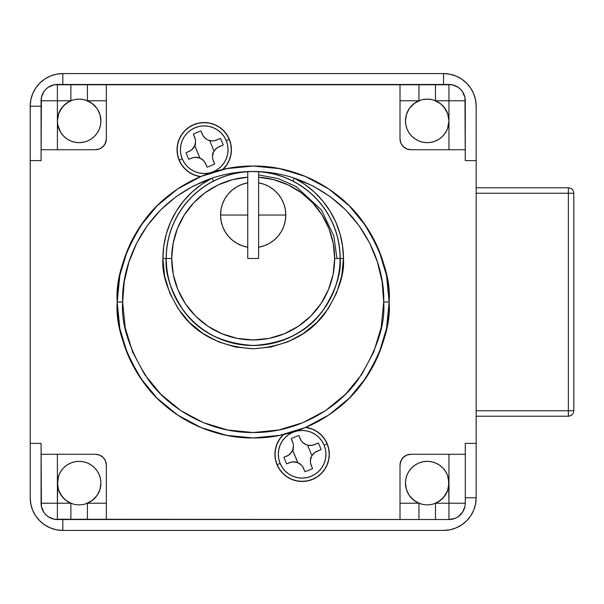 <?xml version="1.0" encoding="UTF-8"?>
<svg xmlns="http://www.w3.org/2000/svg" width="604" height="604" viewBox="0 0 604 604"><rect width="100%" height="100%" fill="white"/><g stroke="black" fill="none" stroke-linecap="round" stroke-linejoin="round"><path stroke-width="0.91" d="M433.68 503.872L437.998 501.992L443.261 497.787A21.752 21.752 0 0 0 443.525 497.492L447.556 490.788L448.961 483.102A21.752 21.752 0 0 1 418.942 503.223A21.752 21.752 0 0 1 405.458 483.102L406.205 488.764M431.701 504.385L429.429 504.74M416.428 501.992L420.671 503.849M422.717 504.385L418.738 503.14M409.497 495.733L414.525 500.776L418.444 503.011M100.151 488.764L100.898 483.102A21.752 21.752 0 0 1 70.879 503.223A21.752 21.752 0 0 1 57.395 483.102L58.799 490.795L62.831 497.492L61.442 495.741M85.617 503.872L91.831 500.776L96.851 495.733M83.639 504.385L81.366 504.74M68.365 501.992L72.608 503.849M63.095 497.787L66.463 500.776L70.381 503.011M72.676 100.128L68.358 102.008L63.095 106.213A21.752 21.752 0 0 0 62.831 106.508L58.792 113.212L57.395 120.898L57.395 100.777L70.879 100.777L65.383 104.054L61.08 108.788L58.331 114.571L57.395 120.898L57.395 149.724L57.395 120.898L57.81 125.141L59.049 129.226L61.057 132.986L63.767 136.278L67.059 138.988L70.819 140.996L74.904 142.234L79.147 142.65L83.39 142.234L87.474 140.996L91.234 138.988L94.526 136.278L97.236 132.986L99.245 129.226L100.483 125.141L100.898 120.898A21.752 21.752 0 0 1 79.147 142.65A21.752 21.752 0 0 1 57.395 120.898L57.795 125.058M58.15 115.213L57.395 120.898L57.75 124.817L60.513 132.125L63.156 135.651M443.2 135.651L445.858 132.102L447.556 128.584L448.961 120.898A21.752 21.752 0 0 1 427.209 142.65A21.752 21.752 0 0 1 405.458 120.898L405.873 125.141L407.111 129.226L409.119 132.986L411.83 136.278L415.122 138.988L418.882 140.996L422.966 142.234L427.209 142.65L431.452 142.234L435.537 140.996L439.297 138.988L442.589 136.278L445.299 132.986L447.307 129.226L448.546 125.141L448.961 120.898L448.961 149.724L448.961 120.898L448.025 114.571L445.276 108.788L440.973 104.054L435.476 100.777L448.961 100.777L448.961 120.898L447.556 113.205L443.525 106.508L444.914 108.259M448.561 125.051L448.961 120.898L448.206 115.205M100.121 477.326L99.705 475.997M97.116 470.841L96.783 470.365M93.152 466.454L92.095 465.624M87.082 462.845L86.206 462.528M81.215 461.448L79.97 461.365M74.269 461.901L73.167 462.188M68.501 464.129L67.557 464.687M63.156 468.349L60.498 471.898L58.792 475.416L57.395 483.102L57.395 454.276L57.395 483.102L58.331 489.429L61.08 495.212L65.383 499.946L70.879 503.223L57.395 503.223L57.395 483.102A21.752 21.752 0 0 1 79.147 461.35A21.752 21.752 0 0 1 100.898 483.102L100.483 478.859L99.245 474.774L97.236 471.014L94.526 467.723L91.234 465.012L87.474 463.004L83.39 461.766L79.147 461.35L74.904 461.766L70.819 463.004L67.059 465.012L63.767 467.723L61.057 471.014L59.049 474.774L57.81 478.859L57.395 483.102L57.75 487.02M67.557 139.313L68.501 139.871M73.167 141.812L74.269 142.099M79.97 142.635L81.215 142.552M86.206 141.472L87.082 141.155M92.095 138.376L93.152 137.546M99.705 128.003L100.121 126.674M100.898 120.898L99.962 114.571L97.214 108.788L92.91 104.054L87.414 100.777A21.752 21.752 0 0 1 100.898 120.898L100.151 115.236M99.796 114.05L97.372 109.014M96.851 108.267L91.831 103.224L85.685 100.151M420.739 100.128L414.525 103.224L409.497 108.267M408.984 109.014L406.56 114.05M406.205 115.236L405.458 120.898A21.752 21.752 0 0 1 418.942 100.777L413.446 104.054L409.142 108.788L406.394 114.571L405.458 120.898M406.235 126.674L406.643 128.003M409.24 133.159L409.572 133.635M413.204 137.546L414.261 138.376M419.274 141.155L420.15 141.472M425.141 142.552L426.386 142.635M432.086 142.099L433.189 141.812M437.855 139.871L438.798 139.313M443.525 135.288L444.589 133.982M448.206 488.787L448.961 483.102L448.546 478.859L447.307 474.774L445.299 471.014L442.589 467.723L439.297 465.012L435.537 463.004L431.452 461.766L427.209 461.35L422.966 461.766L418.882 463.004L415.122 465.012L411.83 467.723L409.119 471.014L407.111 474.774L405.873 478.859L405.458 483.102A21.752 21.752 0 0 1 427.209 461.35A21.752 21.752 0 0 1 448.961 483.102L448.961 503.223L435.476 503.223L440.973 499.946L445.276 495.212L448.025 489.429L448.961 483.102L448.961 454.276L448.961 483.102L447.556 475.408L445.843 471.875L443.2 468.349M438.798 464.687L437.855 464.129M433.189 462.188L432.086 461.901M426.386 461.365L425.141 461.448M420.15 462.528L419.274 462.845M414.261 465.624L413.204 466.454M409.572 470.365L409.24 470.841M406.643 475.997L406.235 477.326M406.56 489.95L408.984 494.986M411.158 497.787L412.691 499.304M97.372 494.986L99.796 489.95M87.414 100.777L106.342 100.777L87.414 100.777A21.752 21.752 0 0 0 70.879 100.777A21.752 21.752 0 0 1 87.414 100.777L87.414 84.462L87.414 100.777M400.014 100.777L418.942 100.777A21.752 21.752 0 0 1 448.961 120.898L448.961 100.777L435.476 100.777A21.752 21.752 0 0 0 418.942 100.777L400.014 100.777M405.458 483.102L406.394 489.429L409.142 495.212L413.446 499.946L418.942 503.223L400.014 503.223L418.942 503.223L418.942 519.538L418.942 503.223A21.752 21.752 0 0 0 435.476 503.223L435.476 519.538L435.476 503.223L448.961 503.223L448.961 519.538L455.205 518.3L458.028 516.79L462.528 512.29L464.967 506.409L465.276 503.223L465.276 443.404L465.276 503.223L448.961 503.223L448.561 478.942M57.795 478.949L57.395 503.223L70.879 503.223A21.752 21.752 0 0 0 87.414 503.223L106.342 503.223L87.414 503.223L92.91 499.946L97.214 495.212L99.962 489.429L100.898 483.102M41.08 106.213L30.2 106.213L30.827 99.849L32.684 93.726L35.696 88.086L39.758 83.141L44.704 79.086L50.343 76.066L56.466 74.209L62.831 73.582L443.525 73.582L449.889 74.209L456.012 76.066L461.652 79.086L466.598 83.141L470.659 88.086L473.672 93.726L475.529 99.849L476.156 106.213L476.156 160.596L465.276 160.596L464.967 97.591L462.528 91.71L460.497 89.241L458.028 87.21L452.147 84.771L54.209 84.771L48.328 87.21L45.859 89.241L43.828 91.71L41.389 97.591L41.08 160.596L30.2 160.596L30.2 106.213L30.2 160.596L41.08 160.596L41.08 100.777A16.316 16.316 0 0 1 57.395 84.462L448.961 84.462L448.961 100.777L448.961 84.462A16.316 16.316 0 0 1 465.276 100.777L465.276 160.596L476.156 160.596L476.156 106.213A32.631 32.631 0 0 0 443.525 73.582L62.831 73.582L62.831 84.462M62.831 106.508L61.449 108.244M30.2 443.404L30.2 497.787L30.2 443.404L41.08 443.404L41.389 506.409L43.828 512.29L45.859 514.759L48.328 516.79L54.209 519.229L448.961 519.538L57.395 519.538A16.316 16.316 0 0 1 41.08 503.223L41.08 443.404L30.2 443.404L30.2 160.596L30.2 443.404L41.08 443.404L30.2 443.404M62.831 530.418L443.525 530.418L62.831 530.418L56.466 529.791L50.343 527.934L44.704 524.914L39.758 520.859L35.696 515.914L32.684 510.274L30.827 504.151L30.2 497.787A32.631 32.631 0 0 0 62.831 530.418L62.831 519.538M476.156 497.787L476.156 443.404L476.156 497.787L475.529 504.151L473.672 510.274L470.659 515.914L466.598 520.859L461.652 524.914L456.012 527.934L449.889 529.791L443.525 530.418A32.631 32.631 0 0 0 476.156 497.787L465.276 497.787M410.894 454.276L465.276 454.276L465.276 443.404L476.156 443.404L476.156 160.596L476.156 443.404L465.276 443.404L476.156 443.404L465.276 443.404L465.276 454.276L410.894 454.276L406.734 455.106L403.2 457.462L400.845 460.995L400.014 465.156L400.014 519.538L106.342 519.538L400.014 519.538L400.014 465.156A10.88 10.88 0 0 1 410.894 454.276L408.772 454.487M443.261 106.213L439.893 103.224L433.748 100.151M431.701 99.615L427.209 99.147L422.709 99.615L424.989 99.26M437.991 102.008L435.673 100.86M57.395 120.898A21.752 21.752 0 0 1 70.879 100.777L41.08 100.777L57.395 100.777L57.395 120.898M76.927 99.26L74.647 99.615M83.639 99.615L79.132 99.147M89.928 102.008L87.61 100.86M435.68 503.14L440.543 500.286M441.728 499.304L443.253 497.794M413.876 500.286L414.525 500.776M95.198 497.787L93.665 499.304M87.912 503.011L92.48 500.286M63.103 497.794L64.628 499.304M65.813 500.286L66.455 500.769M447.874 114.111L445.48 109.09M447.428 128.916L448.274 126.327M445.563 132.578L446.771 130.411M443.525 468.712L444.597 470.033M446.764 473.566L445.556 471.414M448.289 477.719L447.428 475.076M445.48 494.902L447.874 489.889M443.525 497.492L444.906 495.756M443.525 84.462L443.525 73.582M58.799 490.795L60.876 494.91M57.75 487.035L58.15 488.795M58.475 489.889L58.792 490.78M58.928 475.084L58.082 477.673M60.793 471.422L59.585 473.589M62.831 468.712L61.767 470.018M62.831 135.288L61.759 133.967M59.592 130.434L60.8 132.586M58.067 126.281L58.792 128.577M60.876 109.097L58.475 114.111M411.158 106.213L412.691 104.696M95.198 106.213L93.665 104.696M418.738 100.86L413.876 103.714M443.253 106.206L441.728 104.696M440.543 103.714L439.901 103.231M70.676 100.86L65.813 103.714M64.628 104.696L63.103 106.206M79.147 99.147L74.654 99.615M87.912 100.989L83.631 99.615M92.48 103.714L91.831 103.224M30.2 106.213A32.631 32.631 0 0 1 62.831 73.582M57.395 84.462L57.395 100.777L57.395 84.462M57.395 503.223L41.08 503.223L57.395 503.223L57.395 519.538L57.395 503.223M70.879 84.462L70.879 100.777L70.879 84.462M70.879 503.223L70.879 519.538L70.879 503.223M418.942 84.462L418.942 100.777L418.942 84.462M87.414 503.223L87.414 519.538L87.414 503.223M435.476 84.462L435.476 100.777L435.476 84.462M465.276 100.777L448.961 100.777L465.276 100.777M448.961 503.223L465.276 503.223A16.316 16.316 0 0 1 448.961 519.538L448.961 503.223M324.733 469.384L327.247 464.68L328.795 459.584L329.316 454.276A27.195 27.195 0 0 1 302.121 481.471A27.195 27.195 0 0 1 274.933 454.276A27.195 27.195 0 0 0 279.516 469.384L282.899 473.506L287.013 476.888A27.195 27.195 0 0 0 317.228 476.888L321.351 473.506L324.733 469.384A27.195 27.195 0 0 0 328.787 459.599M328.795 459.569A27.195 27.195 0 0 0 329.316 454.306M177.04 149.754A27.195 27.195 0 0 0 177.561 155.009M177.561 155.039A27.195 27.195 0 0 0 181.623 164.832L185.005 168.954L189.127 172.329A27.195 27.195 0 0 0 193.824 174.843L200.498 176.655A27.195 27.195 0 0 1 177.04 149.724L177.561 155.024L179.109 160.128L181.623 164.832M226.84 164.832A27.195 27.195 0 0 0 231.423 149.724A27.195 27.195 0 0 1 222.959 169.437L226.84 164.832L229.354 160.128L230.902 155.024L231.423 149.724L230.902 144.416L229.354 139.32L226.84 134.617L223.457 130.494L219.335 127.112L214.639 124.598L209.535 123.05L204.227 122.529L198.927 123.05L193.824 124.598L189.127 127.112L185.005 130.494L181.623 134.617L179.109 139.32L177.561 144.416L177.04 149.724A27.195 27.195 0 0 1 204.227 122.529A27.195 27.195 0 0 1 231.423 149.724A27.195 27.195 0 0 0 226.84 134.617M400.014 138.845L400.014 84.462L106.342 84.462L400.014 84.462L400.014 138.845L400.845 143.005L403.2 146.538L406.734 148.894L410.894 149.724L465.276 149.724L465.276 160.596L476.156 160.596L465.276 160.596L465.276 149.724L410.894 149.724A10.88 10.88 0 0 1 400.014 138.845L400.845 143.005M106.342 465.156L106.342 519.538L106.342 465.156L105.511 460.995L103.156 457.462L99.622 455.106L95.462 454.276L41.08 454.276L41.08 443.404L41.08 454.276L95.462 454.276A10.88 10.88 0 0 1 106.342 465.156L105.511 460.995M95.462 149.724L41.08 149.724L41.08 160.596L30.2 160.596L41.08 160.596L41.08 149.724L95.462 149.724L99.622 148.894L103.156 146.538L105.511 143.005L106.342 138.845L106.342 84.462L106.342 138.845A10.88 10.88 0 0 1 95.462 149.724L97.584 149.513M279.516 439.168A27.195 27.195 0 0 0 274.933 454.276A27.195 27.195 0 0 1 283.397 434.563L279.516 439.168L277.002 443.872L275.454 448.976L274.933 454.276L275.454 459.584L277.002 464.68L279.516 469.384M287.013 476.888L291.717 479.402L296.821 480.95L302.121 481.471L307.428 480.95L312.532 479.402L317.228 476.888M329.316 454.276L328.795 448.976L327.247 443.872L324.733 439.168L321.351 435.046L317.228 431.671L312.532 429.157L305.858 427.345A27.195 27.195 0 0 1 329.316 454.276M189.127 172.329L193.824 174.843M404.854 456.111L401.849 459.108L400.226 463.034L400.014 465.156M97.584 454.487L95.462 454.276M101.502 147.889L104.507 144.892L106.13 140.966L106.342 138.845M408.772 149.513L410.894 149.724M219.335 127.112A27.195 27.195 0 0 0 189.127 127.112M181.623 134.617A27.195 27.195 0 0 0 177.561 144.401M177.561 144.431A27.195 27.195 0 0 0 177.04 149.694M329.316 454.246A27.195 27.195 0 0 0 328.795 448.991M328.787 448.961A27.195 27.195 0 0 0 324.733 439.168M317.228 431.671A27.195 27.195 0 0 0 312.532 429.157M198.958 176.285L193.876 174.752L189.195 172.246L185.088 168.878L181.721 164.779L179.214 160.098L182.227 158.844A23.82 23.82 0 0 1 195.107 127.716A23.82 23.82 0 0 1 226.236 140.596L229.248 139.35A27.082 27.082 0 0 0 193.854 124.703A27.082 27.082 0 0 0 179.214 160.098A27.082 27.082 0 0 1 193.854 124.703A27.082 27.082 0 0 1 229.248 139.35L230.796 144.431L231.317 149.709L230.796 154.994L229.256 160.075L226.757 164.764L222.748 169.49A27.082 27.082 0 0 0 229.248 139.35A27.082 27.082 0 0 1 222.748 169.49M200.694 176.572A27.082 27.082 0 0 1 179.214 160.098A27.082 27.082 0 0 0 200.694 176.572L198.965 176.292M179.214 160.098L177.667 155.017L177.146 149.732L177.667 144.447L179.207 139.365L181.706 134.684L185.073 130.577L189.173 127.21L193.854 124.703L198.935 123.163L204.22 122.642L209.505 123.156L214.586 124.696L219.267 127.195L223.374 130.562L226.742 134.669L229.248 139.35L226.236 140.596L227.595 145.066L228.055 149.716L227.595 154.36L226.243 158.829L224.046 162.952L221.079 166.561L217.47 169.52L213.355 171.725L208.886 173.084L204.243 173.544L199.592 173.084L195.122 171.732L191.007 169.535L187.391 166.576L184.431 162.967L182.227 158.844L180.868 154.382L180.407 149.732L180.868 145.088L182.219 140.619L184.416 136.496L187.383 132.888L190.992 129.92L195.107 127.716L199.577 126.364L204.22 125.904L208.871 126.357L213.34 127.708L217.455 129.913L221.072 132.872L224.031 136.481L226.236 140.596A23.82 23.82 0 0 1 213.355 171.725A23.82 23.82 0 0 1 182.227 158.844L179.214 160.098M207.119 167.24L214.677 164.107L212.714 158.829L212.502 156.708L213.333 152.548L214.337 150.66L217.334 147.663L223.269 144.975L220.551 138.422L214.458 140.724L212.336 140.936L208.169 140.105L206.289 139.101L203.291 136.104L200.906 130.894L193.348 134.028L195.349 139.396L195.56 141.517L194.737 145.677L193.733 147.557L190.728 150.562L185.979 152.759L188.69 159.313L193.605 157.501L197.848 157.501L199.894 158.12L203.42 160.475L204.771 162.121L207.119 167.24L205.783 164.001A10.88 10.88 0 0 0 191.566 158.12L188.69 159.313L185.979 152.759L188.848 151.566A10.88 10.88 0 0 0 194.73 137.357L193.348 134.028L200.906 130.894L202.28 134.224A10.88 10.88 0 0 0 216.496 140.105L220.551 138.422L223.269 144.975L219.214 146.659A10.88 10.88 0 0 0 213.333 160.868L214.677 164.107L207.119 167.24M212.465 153.25L213.167 152.955M216.406 148.35L214.042 151.121L209.686 140.611L213.31 140.891M195.613 144.862L194.941 145.141M194.737 145.677L199.894 158.12M212.117 140.928L212.563 140.928M192.155 149.422L194.775 145.579L199.992 158.157L195.432 157.297M214.042 151.121L209.686 140.604M305.662 427.428L312.479 429.248L317.16 431.754L321.268 435.122L324.635 439.221L327.142 443.902A27.082 27.082 0 0 1 312.494 479.297A27.082 27.082 0 0 1 277.108 464.65L280.12 463.404A23.82 23.82 0 0 1 293 432.275A23.82 23.82 0 0 1 324.129 445.156L327.142 443.902A27.082 27.082 0 0 0 305.654 427.428A27.082 27.082 0 0 1 327.142 443.902L328.682 448.983L329.21 454.268L328.689 459.553L327.149 464.635L324.65 469.316L321.283 473.423L317.183 476.79L312.494 479.297L307.421 480.837L302.136 481.358L296.851 480.844L291.77 479.304L287.089 476.805L282.982 473.438L279.614 469.331L277.108 464.65A27.082 27.082 0 0 1 283.608 434.51A27.082 27.082 0 0 0 277.108 464.65L275.56 459.569L275.039 454.291L275.56 449.006L277.1 443.925L279.599 439.236L283.608 434.51M280.12 463.404L278.761 458.934L278.301 454.284L278.761 449.64L280.113 445.171L282.31 441.048L285.277 437.439L288.886 434.48L293 432.275L297.47 430.916L302.113 430.456L306.764 430.916L311.234 432.268L315.348 434.465L318.957 437.424L321.924 441.033L324.129 445.156L325.488 449.618L325.941 454.268L325.488 458.912L324.137 463.381L321.932 467.504L318.972 471.112L315.363 474.08L311.249 476.284L306.779 477.636L302.136 478.096L297.485 477.643L293.016 476.292L288.901 474.087L285.284 471.128L282.325 467.519L280.12 463.404L277.108 464.65A27.082 27.082 0 0 0 312.494 479.297A27.082 27.082 0 0 0 327.142 443.902L324.129 445.156A23.82 23.82 0 0 1 311.249 476.284A23.82 23.82 0 0 1 280.12 463.404M305.012 471.792L312.57 468.659L310.607 463.381L310.396 461.26L311.219 457.1L312.223 455.22L315.228 452.215L321.162 449.527L318.444 442.974L312.351 445.276L308.108 445.284L306.062 444.665L302.536 442.309L301.185 440.656L298.799 435.446L291.241 438.579L293.242 443.948L293.453 446.069L292.623 450.237L291.619 452.117L288.621 455.122L283.872 457.319L286.583 463.864L291.498 462.052L295.741 462.052L297.787 462.672L301.313 465.027L302.664 466.673L305.012 471.792L303.676 468.553A10.88 10.88 0 0 0 289.459 462.672L286.583 463.864L283.872 457.319L286.741 456.126A10.88 10.88 0 0 0 292.623 441.909L291.241 438.579L298.799 435.446L300.173 438.776A10.88 10.88 0 0 0 314.39 444.657L318.444 442.974L321.162 449.527L317.108 451.211A10.88 10.88 0 0 0 311.226 465.427L312.57 468.659L305.012 471.792M310.358 457.802L311.06 457.515M314.299 452.909L311.936 455.68L307.579 445.163L311.203 445.442M293.506 449.421L292.834 449.701M292.63 450.229L297.787 462.672M310.011 445.488L310.456 445.488M290.048 453.981L292.668 450.139L297.885 462.709L293.325 461.849M311.936 455.673L307.579 445.163M292.819 181.026A87.014 87.014 0 0 1 340.195 258.489L343.457 258.489A90.275 90.275 0 0 0 294.307 178.127L292.819 181.026A87.014 87.014 0 0 1 340.195 258.489C341.358 273.62 335.552 291.022 322.793 310.705C307.678 331.822 284.476 343.419 253.174 345.511C221.879 343.419 198.678 331.822 183.563 310.705C170.804 291.022 164.998 273.62 166.16 258.489L162.899 258.489C161.691 274.186 167.716 292.238 180.951 312.661C196.632 334.571 220.709 346.605 253.174 348.772C285.647 346.605 309.724 334.571 325.397 312.661C338.64 292.238 344.658 274.186 343.457 258.489L340.195 258.489A87.014 87.014 0 0 1 253.174 345.511A87.014 87.014 0 0 1 166.16 258.489L166.16 258.489A87.014 87.014 0 0 1 213.537 181.026L222.974 176.889L232.827 173.892L242.921 172.08L253.174 171.476A130.524 130.524 0 0 1 294.307 178.127C365.405 203.133 385.239 268.621 383.699 302L389.142 302C390.954 278.368 381.887 251.173 361.947 220.422C341.086 191.226 299.335 165.496 253.174 166.04C207.021 165.496 165.269 191.226 144.409 220.422C124.462 251.173 115.402 278.368 117.214 302L122.657 302C121.117 268.621 140.951 203.133 212.049 178.127A130.524 130.524 0 0 1 253.174 171.476L263.435 172.08L273.529 173.892L283.382 176.889L292.819 181.026L294.307 178.127L313.083 186.04L330.403 196.776L345.843 210.079L359.018 225.617L369.618 243.019L377.379 261.864L382.113 281.683L383.699 302L381.192 327.466L373.763 351.951L361.705 374.518L345.473 394.291L325.692 410.524L303.125 422.589L278.64 430.018L253.174 432.524L227.716 430.018L203.231 422.589L180.664 410.524L160.883 394.291L144.65 374.518L132.593 351.951L125.164 327.466L122.657 302L124.243 281.683L128.977 261.864L136.738 243.019L147.338 225.617L160.513 210.079L175.953 196.776L193.272 186.04L212.049 178.127L201.442 184.507L191.808 192.276L183.329 201.298L176.164 211.392L170.441 222.37L166.281 234.027L163.744 246.145L162.899 258.489L164.635 276.103L169.769 293.038L178.112 308.652L189.339 322.332L203.019 333.559L218.633 341.902L235.568 347.036L253.174 348.772L270.788 347.036L287.723 341.902L303.336 333.559L317.017 322.332L328.244 308.652L336.587 293.038L341.721 276.103L343.457 258.489L342.604 246.145L340.075 234.027L335.915 222.37L330.192 211.392L323.027 201.298L314.548 192.276L304.914 184.507L294.307 178.127C280.89 173.695 267.179 171.483 253.174 171.476C267.172 171.528 280.392 174.715 292.819 181.026M117.214 302A135.96 135.96 0 0 1 253.174 166.04A135.96 135.96 0 0 1 389.142 302L386.53 328.523L378.791 354.027L366.228 377.538L349.316 398.142L328.712 415.046L305.209 427.609L279.705 435.348L253.174 437.96L226.651 435.348L201.147 427.609L177.644 415.046L157.04 398.142L140.128 377.538L127.565 354.027L119.826 328.523L117.214 302L119.826 275.477L127.565 249.973L140.128 226.462L157.04 205.858L177.644 188.954L201.147 176.391L226.651 168.652L253.174 166.04L279.705 168.652L305.209 176.391L328.712 188.954L349.316 205.858L366.228 226.462L378.791 249.973L386.53 275.477L389.142 302A135.96 135.96 0 0 1 253.174 437.96A135.96 135.96 0 0 1 117.214 302C115.402 325.632 124.462 352.827 144.409 383.578C165.269 412.774 207.021 438.504 253.174 437.96C299.335 438.504 341.086 412.774 361.947 383.578C381.887 352.827 390.954 325.632 389.142 302L383.699 302C385.443 324.688 376.745 350.788 357.598 380.316C337.568 408.342 297.485 433.038 253.174 432.524C208.871 433.038 168.788 408.342 148.758 380.316C129.611 350.788 120.913 324.688 122.657 302L117.214 302M252.283 171.483L253.174 171.476C239.169 171.483 225.466 173.695 212.049 178.127L213.537 181.026L212.049 178.127A90.275 90.275 0 0 0 162.899 258.489L166.16 258.489A87.014 87.014 0 0 1 213.537 181.026L213.771 180.913M217.999 178.905L221.396 177.485M222.906 176.912L223.367 176.745M229.346 174.805L230.351 174.526M238.044 172.804L241.426 172.276M247.61 171.657L251.989 171.483M253.212 171.476L254.027 171.483M264.816 172.261L268.048 172.759M283.374 176.881L287.096 178.361M336.934 258.489L333.816 235.877L321.456 209.988L295.922 186.47L278.285 178.595L258.618 174.918M213.537 181.026C225.964 174.715 239.176 171.528 253.174 171.476M247.738 247.21A32.631 32.631 0 0 1 220.543 215.039L247.738 215.039L247.738 247.21L242.204 245.768L237.01 243.382L232.314 240.128L228.252 236.104L224.96 231.43L222.536 226.251L221.049 220.732L220.543 215.039L221.049 209.346L222.536 203.827L224.96 198.648L228.252 193.975L232.314 189.95L237.01 186.696L242.204 184.311L247.738 182.861L247.738 177.206L232.646 179.652L218.271 184.884L205.126 192.699L193.68 202.838L184.326 214.941L177.402 228.576L173.144 243.269L171.71 258.489L166.274 258.489A86.908 86.908 0 0 0 253.174 345.397A86.908 86.908 0 0 0 340.082 258.489A86.908 86.908 0 0 0 258.618 171.755L258.618 177.206A81.472 81.472 0 0 1 334.646 258.489L340.082 258.489L334.646 258.489A81.472 81.472 0 0 1 253.174 339.961A81.472 81.472 0 0 1 171.71 258.489L173.273 274.39L177.908 289.671L185.436 303.752L195.568 316.096L207.919 326.228L222 333.763L237.281 338.399L253.174 339.961L269.074 338.399L284.356 333.763L298.436 326.228L310.781 316.096L320.913 303.752L328.448 289.671L333.083 274.39L334.646 258.489L333.212 243.269L328.954 228.576L322.03 214.941L312.676 202.838L301.23 192.699L288.085 184.884L273.71 179.652L258.618 177.206L258.618 182.861A32.631 32.631 0 0 1 285.805 215.039L258.618 215.039L258.618 182.861L264.144 184.311L269.346 186.696L274.042 189.95L278.097 193.975L281.396 198.648L283.82 203.827L285.307 209.346L285.805 215.039L285.307 220.732L283.82 226.251L281.396 231.43L278.097 236.104L274.042 240.128L269.346 243.382L264.144 245.768L258.618 247.21L258.618 258.489L247.738 258.489L247.738 171.755A86.908 86.908 0 0 1 340.082 258.489A86.908 86.908 0 0 1 253.174 345.397A86.908 86.908 0 0 1 166.274 258.489A86.908 86.908 0 0 1 247.738 171.755A86.908 86.908 0 0 0 166.274 258.489L171.71 258.489A81.472 81.472 0 0 1 247.738 177.206L247.738 171.755A86.908 86.908 0 0 1 258.618 171.755L258.618 258.489L247.738 258.489L247.738 247.21M285.805 215.039A32.631 32.631 0 0 1 258.618 247.21L258.618 215.039L285.805 215.039M220.543 215.039A32.631 32.631 0 0 1 247.738 182.861L247.738 215.039L220.543 215.039M572.192 189.384L570.433 188.206L568.364 187.791C571.694 188.146 573.506 189.958 573.8 193.227L568.364 193.227L568.364 187.791L568.364 193.227L476.156 193.227L573.8 193.227L573.8 410.773C573.475 414.072 571.663 415.884 568.364 416.209L476.156 416.209L568.364 416.209L568.364 410.773L476.156 410.773L573.8 410.773L568.364 410.773L568.364 416.209L570.433 415.794L572.192 414.616M568.364 187.791L476.156 187.791L568.364 187.791M568.364 193.227L568.364 410.773L568.364 193.227"/></g></svg>
